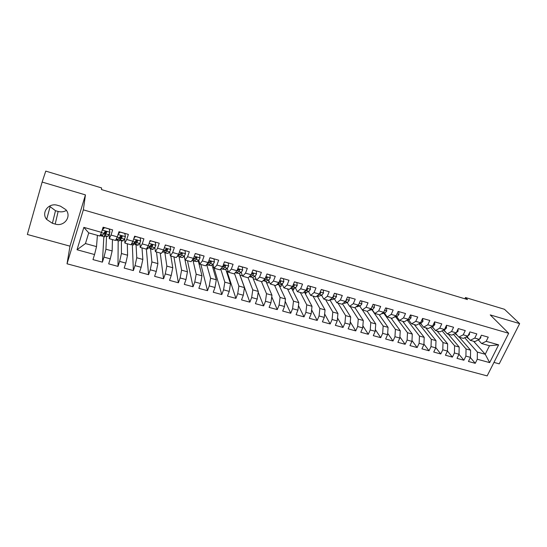 <?xml version="1.0" encoding="UTF-8"?>
<svg xmlns="http://www.w3.org/2000/svg" width="547" height="547" viewBox="0 0 547 547"><rect width="100%" height="100%" fill="white"/><g stroke="black" fill="none" stroke-linecap="round" stroke-linejoin="round"><path stroke-width="0.82" d="M493.962 362.408L499.22 363.851L519.65 323.626L504.471 309.281L465.49 297.541L464.888 298.785M67.028 263.798L487.151 375.892L508.676 333.287L83.349 209.85L67.028 263.798L69.982 246.164L85.441 194.896L42.14 182.062L27.35 234.472L69.982 246.164M77.024 249.753L83.855 227.367L101.496 232.366L99.834 236.024L88.737 232.899L85.455 243.552L77.024 249.753L94.556 254.546L92.969 259.599L102.412 262.163L104.012 257.131L110.275 258.847L108.668 263.859L117.995 266.389L119.615 261.404L125.803 263.093L124.176 268.071L133.379 270.567L135.027 265.616L141.133 267.285L139.485 272.221L148.579 274.69L150.24 269.78L156.271 271.428L154.603 276.324L163.58 278.758L165.269 273.89L171.225 275.517L169.536 280.372L178.404 282.778L180.113 277.944L185.994 279.558L184.284 284.378L193.05 286.751L194.773 281.958L200.585 283.551L198.855 288.331L207.511 290.676L209.255 285.917L214.998 287.49L213.248 292.235L221.802 294.553L223.559 289.835L229.234 291.387L227.463 296.091L235.914 298.382L237.699 293.698L243.306 295.23L241.514 299.9L249.863 302.17L251.661 297.52L257.206 299.031L255.401 303.667L263.647 305.91L265.466 301.294L270.936 302.792L269.117 307.393L277.267 309.602L279.1 305.021L284.508 306.505L282.676 311.065L290.731 313.253L292.577 308.706L297.924 310.17L296.071 314.703L304.036 316.863L305.896 312.351L311.181 313.8L309.315 318.299L317.185 320.433L319.065 315.954L324.289 317.383L322.402 321.848L330.19 323.961L332.077 319.51L337.239 320.925L335.345 325.356L343.037 327.448L344.945 323.031L350.046 324.426L348.138 328.829L355.741 330.894L357.663 326.511L362.709 327.892L360.781 332.261L368.302 334.299L370.23 329.95L375.221 331.311L373.286 335.653L380.719 337.67L382.668 333.349L387.597 334.696L385.649 339.003L392.999 341L394.955 336.713L399.836 338.046L397.874 342.319L405.142 344.295L407.112 340.036L411.939 341.355L409.963 345.601L417.149 347.55L419.132 343.325L423.904 344.631L421.922 348.842L429.026 350.777L431.022 346.572L435.74 347.865L433.744 352.056L440.773 353.964L442.776 349.793L447.446 351.065L445.436 355.229L452.396 357.116L454.407 352.972L459.022 354.23L457.005 358.367L463.89 360.234L465.907 356.118L470.475 357.362L468.451 361.471L475.254 363.317L470.372 357.574M473.613 341.273L485.23 354.265L489.661 362.613L498.611 344.842L486.187 341.328L488.259 337.157L481.415 335.202L479.35 339.386L474.769 338.087L476.827 333.896L469.914 331.92L467.856 336.132L463.22 334.819L465.271 330.593L458.277 328.597L456.232 332.843L451.548 331.509L453.586 327.256L446.516 325.239L444.479 329.513L439.74 328.166L441.771 323.886L434.619 321.841L432.595 326.142L427.809 324.788L429.826 320.474L422.592 318.409L420.581 322.744L415.734 321.369L417.744 317.021L410.428 314.935L408.431 319.298L403.529 317.91L405.525 313.534L398.127 311.421L396.137 315.817L391.187 314.416L393.17 310.005L385.69 307.872L383.707 312.296L378.695 310.881L380.671 306.436L373.102 304.276L371.139 308.734L366.066 307.298L368.028 302.826L360.37 300.638L358.422 305.137L353.294 303.681L355.235 299.175L347.489 296.966L345.554 301.493L340.364 300.023L342.299 295.483L334.463 293.247L332.542 297.807L327.291 296.317L329.205 291.742L321.28 289.479L319.373 294.074L314.06 292.57L315.961 287.961L307.94 285.671L306.046 290.3L300.672 288.775L302.559 284.132L294.443 281.814L292.563 286.484L287.127 284.939L289.001 280.262L280.782 277.917L278.922 282.614L273.418 281.055L275.271 276.344L266.957 273.972L265.117 278.703L259.545 277.131L261.384 272.379L252.967 269.972L251.141 274.751L245.5 273.151L247.326 268.365L238.807 265.931L236.995 270.744L231.292 269.124L233.09 264.297L224.468 261.835L222.677 266.683L216.899 265.049L218.684 260.187L209.952 257.692L208.181 262.581L202.335 260.926L204.099 256.023L195.258 253.5L193.508 258.423L187.587 256.748L189.33 251.805L180.387 249.247L178.65 254.218L172.661 252.516L174.384 247.538L165.317 244.947L163.608 249.958L157.536 248.235L159.239 243.217L150.063 240.591L148.374 245.637L142.227 243.9L143.909 238.834L134.617 236.181L132.948 241.268L126.726 239.504L128.381 234.403L118.966 231.716L117.325 236.844L111.02 235.06L112.655 229.911L103.116 227.19L101.496 232.366M489.661 362.613L477.285 359.229L475.254 363.317M42.14 182.062L45.763 171.108L101.598 187.929L101.475 189.563L467.48 299.565L465.49 297.541M459.357 337.26L470.584 350.203L466.037 348.945L453.456 334.292M470.475 357.362L470.584 350.203M465.907 356.118L466.037 348.945M498.611 344.842L489.483 345.745L481.613 343.523L478.31 339.899M486.187 341.328L481.613 343.523M448.26 334.135L459.179 347.051L454.584 345.772L442.072 330.819M459.022 354.23L459.179 347.051M454.407 352.972L454.584 345.772M479.35 339.386L474.817 341.608L470.263 340.33L466.94 336.596M474.769 338.087L470.263 340.33M437.046 330.976L447.651 343.858L443.002 342.566L430.564 327.291M447.446 351.065L447.651 343.858M442.776 349.793L443.002 342.566M467.856 336.132L463.391 338.395L458.783 337.096L455.453 333.246M463.22 334.819L458.783 337.096M425.716 327.79L435.993 340.631L431.296 339.325L418.934 323.701L421.204 323.188L420.274 322.921M435.74 347.865L435.993 340.631M431.022 346.572L431.296 339.325M456.232 332.843L451.843 335.14L447.186 333.834L443.932 329.971M451.548 331.509L447.186 333.834M414.264 324.562L424.212 337.362L419.46 336.049L407.351 320.268M423.904 344.631L424.212 337.362M419.132 343.325L419.46 336.049M444.479 329.513L440.164 331.851L435.453 330.532L432.294 326.675M439.74 328.166L435.453 330.532M402.688 321.301L412.294 334.067L407.494 332.733L395.652 316.795M411.939 341.355L412.294 334.067M407.112 340.036L407.494 332.733M432.595 326.142L428.356 328.528L423.597 327.188L420.527 323.339M427.809 324.788L423.597 327.188M390.989 318.005L400.254 330.73L395.392 329.383L383.823 313.274M399.836 338.046L400.254 330.73M394.955 336.713L395.392 329.383M420.581 322.744L416.417 325.171L411.604 323.81L408.636 319.968M415.734 321.369L411.604 323.81M379.16 314.675L388.069 327.352L383.16 325.998L371.878 309.698M387.597 334.696L388.069 327.352M382.668 333.349L383.16 325.998M408.431 319.298L404.349 321.773L399.481 320.398L396.609 316.556M403.529 317.91L399.481 320.398M367.208 311.311L375.748 323.94L370.784 322.566L362.387 309.958M375.221 331.311L375.748 323.94M370.23 329.95L370.784 322.566M396.137 315.817L392.137 318.333L387.221 316.945L384.452 313.103M391.187 314.416L387.221 316.945M354.928 307.612L363.29 320.494L358.264 319.099L350.244 306.539M362.709 327.892L363.29 320.494M357.663 326.511L358.264 319.099M383.707 312.296L379.796 314.853L374.818 313.458L372.158 309.616M378.695 310.881L374.818 313.458M342.47 303.776L350.689 317.007L345.608 315.598L337.971 303.079M350.046 324.426L350.689 317.007M344.945 323.031L345.608 315.598M371.139 308.734L367.31 311.339L362.278 309.923L359.721 306.088M366.066 307.298L362.278 309.923M329.875 299.865L337.943 313.472L332.808 312.05L325.561 299.585M337.239 320.925L337.943 313.472M332.077 319.51L332.808 312.05M358.422 305.137L354.682 307.783L349.588 306.354L347.147 302.518M353.294 303.681L349.588 306.354M317.157 295.886L325.055 309.903L319.851 308.467L313.014 296.05M324.289 317.383L325.055 309.903M319.065 315.954L319.851 308.467M345.554 301.493L341.909 304.187L336.754 302.737L334.429 298.901M340.364 300.023L336.754 302.737M304.576 292.337L312.009 306.293L306.751 304.836L300.324 292.481M311.181 313.8L312.009 306.293M305.896 312.351L306.751 304.836M332.542 297.807L328.986 300.549L323.776 299.086L321.561 295.25M327.291 296.317L323.776 299.086M291.859 288.748L298.819 302.641L293.5 301.165L287.496 288.864M297.924 310.17L298.819 302.641M292.577 308.706L293.5 301.165M319.373 294.074L315.913 296.871L310.641 295.387L308.549 291.551M314.06 292.57L310.641 295.387M278.997 285.117L285.472 298.942L280.085 297.452L274.519 285.213M284.508 306.505L285.472 298.942M279.1 305.021L280.085 297.452M306.046 290.3L302.689 293.144L297.356 291.647L295.387 287.804M300.672 288.775L297.356 291.647M265.958 281.384L271.962 295.202L266.519 293.691L261.391 281.514M270.936 302.792L271.962 295.202M265.466 301.294L266.519 293.691M292.563 286.484L289.308 289.377L283.914 287.859L282.074 284.016M287.127 284.939L283.914 287.859M252.728 277.486L258.3 291.421L252.782 289.889L248.112 277.78M257.206 299.031L258.3 291.421M251.661 297.52L252.782 289.889M278.922 282.614L275.77 285.568L270.307 284.03L268.598 280.18M273.418 281.055L270.307 284.03M239.319 273.438L244.468 287.585L238.889 286.047L234.506 273.486M243.306 295.23L244.468 287.585M237.699 293.698L238.889 286.047M265.117 278.703L262.068 281.705L256.543 280.153L254.97 276.297M259.545 277.131L256.543 280.153M224.448 265.268L224.673 265.951M225.761 269.295L230.472 283.715L224.831 282.149L220.721 268.974M229.234 291.387L230.472 283.715M223.559 289.835L224.831 282.149M251.141 274.751L248.201 277.801L242.615 276.228L241.179 272.358M245.5 273.151L242.615 276.228M212.065 265.042L216.311 279.79L210.595 278.211L206.65 264.488M214.998 287.49L216.311 279.79M209.255 285.917L210.595 278.211M236.995 270.744L234.171 273.856L228.509 272.256L227.224 268.372M231.292 269.124L228.509 272.256M198.219 260.68L201.973 275.818L196.188 274.218L192.913 260.064M200.585 283.551L201.973 275.818M194.773 281.958L196.188 274.218M222.677 266.683L219.969 269.856L214.239 268.242L213.098 264.331M216.899 265.049L214.239 268.242M184.23 256.174L187.457 271.804L181.604 270.177L179.088 256.878M185.994 279.558L187.457 271.804M180.113 277.944L181.604 270.177M208.181 262.581L205.597 265.808L199.799 264.174L198.807 260.235M202.335 260.926L199.799 264.174M170.855 256.023L172.77 267.736L166.842 266.095L164.927 252.933M171.225 275.517L172.77 267.736M165.269 273.89L166.842 266.095M193.508 258.423L191.04 261.705L185.173 260.057L184.346 256.078M187.587 256.748L185.173 260.057M156.517 251.989L157.898 263.613L151.895 261.951L150.582 248.885M156.271 271.428L157.898 263.613M150.24 269.78L151.895 261.951M178.65 254.218L176.312 257.562L170.37 255.887L169.714 251.839M172.661 252.516L170.37 255.887M142.008 247.9L142.842 259.442L136.764 257.76L136.073 244.789M141.133 267.285L142.842 259.442M135.027 265.616L136.764 257.76M163.608 249.958L161.392 253.364L155.375 251.668L154.897 247.511M157.536 248.235L155.375 251.668M127.321 243.764L127.595 255.223L121.441 253.521L121.386 240.646M125.803 263.093L127.595 255.223M119.615 261.404L121.441 253.521M148.374 245.637L146.295 249.111L140.203 247.394L139.916 243.073M142.227 243.9L140.203 247.394M112.456 239.579L112.156 250.95L105.927 249.22L106.528 236.454M110.275 258.847L112.156 250.95M104.012 257.131L105.927 249.22M132.948 241.268L131 244.803L124.832 243.066L124.757 238.478M126.726 239.504L124.832 243.066M97.407 235.34L96.518 246.615L85.455 243.552M94.556 254.546L96.518 246.615M117.325 236.844L115.513 240.441L109.263 238.683L109.455 233.658M109.591 229.925L109.626 229.049M111.02 235.06L109.263 238.683M85.441 194.896L83.349 209.85M519.65 323.626L490.228 314.901L508.676 333.287M49.442 206.151L55.486 210.704L58.139 211.463C61.127 212.25 63.876 211.894 66.392 210.397M464.724 337.718L477.367 352.083L485.23 354.265L489.483 345.745M100.039 235.572L104.703 236.885L104.976 236.017M115.738 239.996L119.212 240.974L119.704 239.436M131.246 244.365L133.557 245.015L134.206 243.025M146.555 248.68L147.731 249.008L148.011 248.16M198.896 263.428L199.662 263.647M212.715 267.326L214.089 267.709M226.376 271.168L228.331 271.722M239.88 274.977L242.41 275.688M253.227 278.738L255.476 279.373L255.839 278.423M266.423 282.457L268.269 282.977L269.008 281.096M279.469 286.129L280.932 286.546L281.903 284.091M292.372 289.766L293.452 290.074L294.149 288.337M305.123 293.363L305.835 293.561L306.293 292.454M317.739 296.918L318.416 296.228M330.21 300.426L330.532 299.66M83.855 227.367L88.737 232.899M477.285 359.229L477.367 352.083M57.633 205.351C48.758 202.363 40.861 212.578 46.659 219.443L52.409 223.292L55.192 224.072C64.211 227.039 72.047 216.448 65.804 209.617L60.437 206.157L57.633 205.351M102.412 262.163L103.855 236.646M117.995 266.389L118.173 240.68M133.379 270.567L132.333 244.673M148.579 274.69L146.357 249.001M163.58 278.758L160.23 253.035M178.404 282.778L173.932 256.892M193.05 286.751L187.477 260.707M207.511 290.676L200.872 264.474M221.802 294.553L213.959 267.674M235.914 298.382L227.039 271.36M249.863 302.17L239.976 275.004M263.647 305.91L258.184 292.201M277.267 309.602L271.743 296.816M290.731 313.253L285.172 301.288M304.036 316.863L298.464 305.623M317.185 320.433L311.619 309.848M330.19 323.961L324.638 313.971M343.037 327.448L337.52 317.998M355.741 330.894L350.265 321.944M368.302 334.299L362.873 325.8M380.719 337.67L375.345 329.588M392.999 341L387.686 333.308M405.142 344.295L399.898 336.966M417.149 347.55L411.973 340.555M429.026 350.777L423.925 344.09M440.773 353.964L435.747 347.564M452.396 357.116L447.446 350.989M463.89 360.234L458.981 354.319M109.407 228.988L109.913 232.318L107.848 236.441L104.607 235.914M109.913 232.318L109.256 229.015L104.559 227.675L102.262 229.931M102.542 229.022L104.121 227.477M105.092 231.525L104.573 235.901L106.002 233.945L106.405 231.696L104.737 231.949L102.72 235.381L100.422 234.731M106.562 231.921L105.127 233.952L105.339 231.422M124.894 233.405L125.407 236.721L124.408 239.155L122.754 241.029L119.916 240.229M125.407 236.721L124.784 233.446L120.142 232.119L118.241 233.979M118.555 233.008L119.67 231.914M119.978 237.145L119.868 240.215L121.482 238.328L122.131 236.892L121.926 236.099L120.278 236.366L118.043 239.702L116.155 239.169M119.417 231.846L119.321 232.256M122.063 236.27L120.422 238.28L120.449 236.099M140.182 237.774L140.709 241.07L139.663 243.477L137.823 245.282L135.034 244.495M140.709 241.07L140.114 237.822L135.533 236.516L134.022 237.986M134.371 236.94L135.027 236.297M134.829 242.287L134.972 244.482L136.777 242.656L137.461 241.241L137.256 240.441L135.635 240.721L133.618 243.723L131.69 243.552M137.372 240.577L135.526 242.56L135.341 241.432M155.286 242.082L155.82 245.364L154.726 247.736L152.716 249.487L149.967 248.707M155.82 245.364L155.259 242.143L150.733 240.858L149.618 241.938M149.605 246.916L149.899 248.687L151.875 246.936L152.599 245.535L152.394 244.735L150.794 245.022L148.62 247.955L147.034 247.88M152.483 244.837L150.869 246.588L150.446 246.779L150.213 246.239M165.734 245.07L170.213 246.417L170.739 249.61L169.604 251.955L167.991 253.425L164.715 252.871M165.741 245.138L165.016 245.842M164.244 251.374L164.64 252.851L166.794 251.155L167.553 249.781L167.348 248.974L165.768 249.275L163.437 252.14L162.179 252.153M167.409 249.042L165.652 250.772L164.975 250.683M180.551 249.302L184.982 250.635L185.481 253.801L184.305 256.112L182.575 257.541L179.286 256.981M182.11 253.275L180.558 253.466L178.076 256.269L177.139 256.379M180.572 249.37L180.23 249.699M178.732 255.709L179.204 256.96L179.819 256.762L181.529 255.326L182.322 253.972L182.117 253.165M182.158 253.206L179.607 254.964M195.238 253.562L199.573 254.799L200.045 257.938L198.828 260.222L196.982 261.61L193.686 261.042M196.346 257.712L196.373 257.117M193.07 259.941L193.59 261.022L194.253 260.837L196.079 259.449L196.906 258.109L196.708 257.309L195.17 257.616L194.342 258.957L191.915 260.55M196.906 258.109L196.715 257.322L194.206 259.162M209.932 257.753L213.986 258.916L214.431 262.027L213.173 264.283L211.21 265.623L207.908 265.063M210.431 261.979L210.451 261.172M207.245 264.085L207.812 265.028L208.523 264.864L210.458 263.517L211.32 262.198L211.121 261.398L209.604 261.712L208.742 263.032L206.752 264.365M211.32 262.198L211.094 261.411L208.51 263.196M224.448 261.897L228.222 262.977L228.639 266.068L227.34 268.297L225.275 269.596L221.966 269.028M224.373 266.143L224.359 265.302M221.309 268.29L221.856 268.994L222.615 268.844L224.66 267.538L225.555 266.239L225.364 265.439L223.86 265.76L221.61 267.934M225.555 266.239L225.296 265.445L223.053 266.998M238.779 265.992L242.294 266.998L242.683 270.054L241.343 272.262L239.176 273.521L235.86 272.946M238.157 270.232L238.116 269.527M235.34 272.57L236.543 272.782L238.697 271.517L239.627 270.232L239.436 269.432L237.945 269.753L236.379 271.421M239.627 270.232L239.333 269.432L237.384 270.69M252.946 270.033L256.194 270.963L256.557 273.999L255.182 276.18L252.905 277.397L249.582 276.816M249.275 276.686L250.314 276.666L252.564 275.442L253.528 274.177L253.336 273.377L251.866 273.705L250.943 274.95M253.528 274.177L253.199 273.37L251.429 274.45M266.936 274.026L269.931 274.888L270.266 277.897L268.857 280.05L265.575 281.329L263.148 280.645L266.273 279.319L267.264 278.074L267.073 277.274L265.37 278.054M267.264 278.074L266.902 277.267L265.322 278.177M280.761 277.979L283.503 278.758L283.818 281.746L282.375 283.879L279.9 285.021L276.885 284.522M276.987 284.426L279.818 283.155L280.837 281.924L280.652 281.131L279.503 281.144M280.837 281.924L280.447 281.11L279.25 281.78M294.416 281.876L296.918 282.587L297.206 285.555L295.729 287.66L293.158 288.761L290.464 288.351M290.936 287.927L293.206 286.943L294.252 285.732L294.074 284.939L293.24 284.809M294.252 285.732L293.828 284.912L293.007 285.384M307.913 285.732L310.176 286.375L310.443 289.315L308.932 291.401L306.265 292.46L303.879 292.139M304.809 291.346L306.436 290.689L307.51 289.493L307.339 288.7L306.771 288.536M307.51 289.493L307.058 288.672L306.593 288.973M321.253 289.541L323.284 290.115L323.523 293.035L321.978 295.093L319.229 296.118L317.137 295.879M318.504 294.778L320.617 293.213L320.118 292.276M320.617 293.213L320.029 292.495M334.436 293.301L336.241 293.814L336.46 296.713L334.88 298.744L332.036 299.735L330.244 299.578M332.022 298.204L333.567 296.891L333.287 296.03M347.468 297.021L349.048 297.472L349.246 300.344L347.632 302.354L344.706 303.312L343.201 303.236M345.478 301.547L346.374 300.529L346.278 299.797M360.343 300.7L361.711 301.089L361.882 303.934L360.241 305.923L356.008 306.846M358.606 304.706L359.092 303.592M373.075 304.33L374.223 304.658L374.38 307.489L372.712 309.458L368.671 310.416M385.662 307.927L386.606 308.193L386.736 311.004L385.04 312.946L381.273 313.889M385.71 314.846L385.279 314.258M398.107 311.475L398.845 311.687L398.954 314.47L397.231 316.398L393.861 317.246M398.168 318.641L396.903 316.945M410.407 314.99L410.947 315.147L411.036 317.91L409.286 319.81L406.476 320.48M410.318 322.142L408.595 319.974M422.571 318.463L422.988 321.301L421.204 323.188M422.291 325.547L420.322 323.386M434.598 321.896L434.803 324.665L432.998 326.525L431.275 326.887M434.106 328.884L431.925 326.75M446.461 325.356L446.489 327.988L444.663 329.827L443.453 330.067M445.784 332.166L443.412 330.087M458.044 329.089L458.051 331.27L455.494 333.226M457.319 335.407L454.872 333.554M469.49 332.774L469.49 334.525L467.398 336.364M468.724 338.6L466.222 336.959M480.813 336.419L480.806 337.738L479.363 339.366M55.486 210.704L52.409 223.292M58.139 211.463L55.192 224.072M109.892 232.236L102.221 230.055M103.055 235.094L100.573 234.389M107.848 236.441L104.915 235.613M104.128 233.412L101.373 232.632M108.956 234.779L106.002 233.945M106.631 232.099L106.61 232.482M125.393 236.639L118.056 234.554M118.432 239.436L116.32 238.834M123.164 240.769L120.265 239.948M119.636 237.808L117.188 237.111M124.408 239.155L121.482 238.328M122.131 236.413L122.131 236.892M140.688 240.988L133.694 238.998M133.618 243.723L131.868 243.224M138.288 245.042L135.43 244.229M134.952 242.143L132.805 241.535M139.663 243.477L136.777 242.656M137.434 240.687L137.461 241.241M155.806 245.288L149.133 243.388M148.62 247.955L147.225 247.559M153.235 249.254L150.404 248.461M150.076 246.423L148.223 245.897M154.726 247.736L151.875 246.936M152.531 244.906L152.599 245.535M170.726 249.528L164.374 247.723M163.437 252.14L162.384 251.839M167.991 253.425L165.201 252.639M165.009 250.649L163.444 250.211M169.604 251.955L166.794 251.155M167.444 249.083L167.553 249.781M185.467 253.719L179.423 252.003M178.076 256.269L177.358 256.071M182.575 257.541L179.819 256.762M179.765 254.827L178.479 254.464M184.305 256.112L181.529 255.326M182.172 253.22L182.322 253.972M200.031 257.856L194.294 256.228M192.53 260.351L192.141 260.242M196.982 261.61L194.253 260.837M194.342 258.957L193.33 258.669M198.828 260.222L196.079 259.449M214.417 261.951L208.975 260.399M211.21 265.623L208.523 264.864M208.742 263.032L207.99 262.82M213.173 264.283L210.458 263.517M228.632 265.986L223.477 264.522M225.275 269.596L222.615 268.844M222.964 267.059L222.479 266.922M227.34 268.297L224.66 267.538M242.67 269.979L237.801 268.598M239.176 273.521L236.543 272.782M241.343 272.262L238.697 271.517M256.55 273.924L251.955 272.618M252.905 277.397L250.314 276.666M255.182 276.18L252.564 275.442M270.259 277.821L265.938 276.591M266.485 281.233L263.914 280.508M268.857 280.05L266.273 279.319M283.811 281.671L279.749 280.522M279.9 285.021L277.363 284.303M282.375 283.879L279.818 283.155M297.199 285.479L293.404 284.399M293.158 288.761L290.765 288.084M295.729 287.66L293.206 286.943M310.436 289.24L306.894 288.235M306.265 292.46L304.187 291.872M308.932 291.401L306.436 290.689M323.523 292.96L320.221 292.023M319.229 296.118L317.458 295.619M321.978 295.093L319.51 294.395M336.453 296.638L333.397 295.77M332.036 299.735L330.573 299.325M334.88 298.744L332.439 298.053M333.191 296.262L333.567 296.891M349.239 300.276L346.422 299.469M344.706 303.312L343.537 302.983M347.632 302.354L345.287 301.691M346.135 300.139L346.374 300.529M361.882 303.865L359.29 303.127M357.232 306.853L356.35 306.6M360.241 305.923L358.141 305.329M374.374 307.421L372.015 306.744M369.615 310.347L369.02 310.176M372.712 309.458L370.852 308.932M386.729 310.928L384.589 310.32M385.04 312.946L383.42 312.487M398.948 314.402L397.026 313.855M397.231 316.398L395.843 316.002M411.036 317.841L409.32 317.349M409.286 319.81L408.124 319.482M422.981 321.233L421.477 320.809M434.803 324.597L433.498 324.227M432.998 326.525L432.28 326.32M446.489 327.92L445.388 327.605M444.663 329.827L444.157 329.684M458.051 331.202L457.142 330.949M469.49 334.456L468.772 334.251M480.806 337.67L480.273 337.52M50.009 206.992L46.659 219.443M468.287 338.531L468.786 338.668"/></g></svg>
